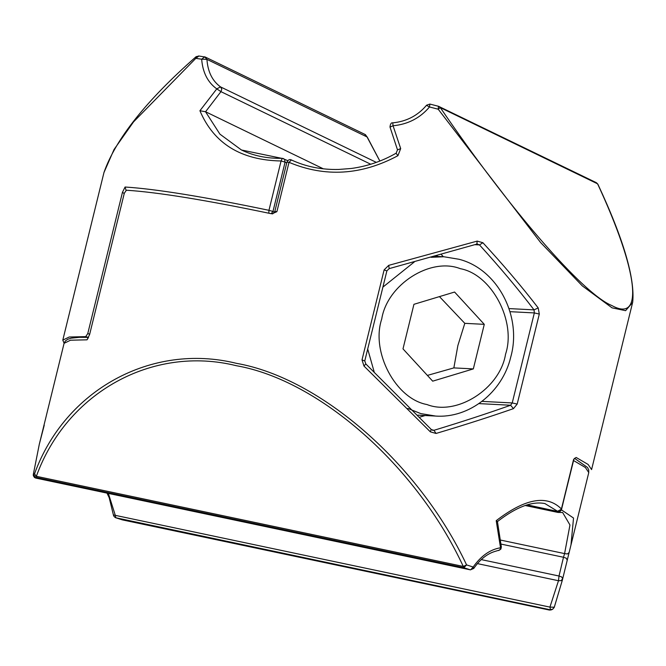 <?xml version="1.0" encoding="UTF-8"?>
<svg xmlns="http://www.w3.org/2000/svg" width="666" height="666" viewBox="0 0 666 666"><rect width="100%" height="100%" fill="white"/><g stroke="black" fill="none" stroke-linecap="round" stroke-linejoin="round"><path stroke-width="1" d="M554.22 607.434L552.589 609.315L550.441 609.532L549.925 607.109L554.279 607.226L562.312 580.294L570.97 545.004L573.534 518.048L561.538 509.923L559.082 512.462L557.958 512.429L557.35 511.388M126.041 190.293L125.075 187.021L122.469 192.291L87.754 333.608L85.714 336.638L69.239 337.004L62.804 340.11L64.103 343.273M62.804 340.11L103.963 172.544L114.044 149.5L133.575 121.853L195.821 58.358L201.665 59.207L204.703 56.86L206.926 59.366L201.665 59.207C202.722 72.519 207.767 82.409 216.783 88.878L199.917 110.739C213.811 143.456 240.859 160.206 281.069 160.981L282.284 158.358L283.566 158.633L284.59 159.482L285.09 162.121L281.069 160.981L268.956 210.314L268.839 213.212M271.162 213.694L272.968 211.455L268.956 210.314C204.004 196.778 156.044 189.011 125.075 187.021M122.469 192.283L124.226 193.598M196.087 56.702L198.926 56.027L195.821 58.358L196.653 56.493M198.618 55.952L205.336 57.076L365.443 134.657L367.033 136.946L364.81 134.44M199.917 110.739L205.561 111.746L220.945 91.65L216.783 88.878L220.521 86.888C212.337 80.936 207.8 71.753 206.926 59.366L367.033 136.946L379.845 161.055M287.729 160.648L282.284 158.358M281.901 158.366L241.458 149.992L219.913 134.141L205.503 111.713M323.318 168.806L205.561 111.746M561.355 509.848L573.751 459.765M106.985 493.115L109.182 497.66L113.403 514.935L115.31 515.351L115.826 517.765L550.99 609.948L549.358 610.039L122.319 519.863L115.593 517.715L121.903 519.73M549.442 610.048L122.519 519.905M550.99 609.948L552.589 609.315L554.279 607.226M567.124 560.031L566.25 558.191L563.486 557.267L559.015 576.015L561.721 576.964L562.662 578.771L561.08 580.635L558.483 580.727L549.925 607.109L115.31 515.351L108.358 493.406M500.94 544.064L563.486 557.267L564.585 553.596L567.39 553.954L568.98 552.613M525.191 505.511L557.958 512.429L562.637 512.504L569.963 524.991L564.585 553.596L500.357 540.034M482.892 242.724L477.197 241.1L476.839 244.097L389.177 268.623L386.896 270.821L364.785 360.864L365.8 363.919L431.418 429.612L433.957 430.303L436.039 433.458C464.252 425.058 490.059 416.783 513.469 408.633L510.606 405.244L512.229 402.947L517.191 404.071L539.302 314.052L538.203 307.917C521.977 286.83 503.538 265.093 482.892 242.724L479.495 244.913L476.956 244.047M477.197 241.1L388.728 265.351L384.124 269.872L362.013 359.89L363.986 366.067L430.344 431.834L431.143 429.503M430.344 431.834L436.039 433.458M513.469 408.633L517.191 404.071M365.701 363.986L363.986 366.067M539.302 314.052L534.34 312.928L534.032 309.873L538.203 307.917M388.728 265.351L389.177 268.631M293.531 160.939L291.417 159.965L289.011 162.329C325.116 177.456 361.422 175.241 397.918 155.702L400.691 148.593L393.057 125.766C407.917 124.342 420.063 118.082 429.495 106.976L438.203 109.207L438.478 106.277L440.318 107.617L438.203 109.207L540.584 242.499L582.342 285.914L612.054 307.85L625.599 310.672L632.625 302.472L591.583 469.588L588.12 464.46L576.173 457.467L574.358 458.566L573.534 459.648L561.421 508.982C546.986 494.472 525.249 498.368 496.22 520.67L500.532 547.777C490.209 549.433 481.085 555.852 473.16 567.032L473.742 568.456C480.036 559.457 487.112 553.771 494.946 551.423L499.7 549.999L501.34 546.903M88.153 338.037L87.021 339.827L89.602 334.557L124.309 193.232L126.39 190.218C157.509 192.224 205.736 200.041 271.062 213.678L272.169 213.753L276.889 211.663L289.011 162.329L287.138 162.229M44.239 425.241L39.319 444.172L46.229 416.1M33.3 474.542L39.311 444.222M470.679 569.813L473.16 567.032L466.591 564.91L463.811 567.715L463.278 566.441L466.591 564.91C419.513 464.635 320.637 378.013 236.53 363.361C151.848 342.374 65.052 389.793 34.574 473.701L36.88 477.58L34.574 473.701L33.367 474.175L35.889 478.088M498.643 550.541L500.899 549.067L501.348 546.944L497.435 521.536L496.22 520.67M544.83 503.546L544.921 503.571C532.067 500.998 516.225 507.017 497.402 521.62L497.435 521.536M544.921 503.571L557.55 511.272L561.621 509.132C560.531 511.297 559.274 512.087 557.867 511.496L527.222 504.87M463.811 567.715L470.304 569.813L35.689 478.046L36.88 477.58L463.811 567.715M36.347 476.307C66.683 392.457 152.622 344.921 236.305 365.701C319.439 380.144 416.983 466.416 463.278 566.441L36.347 476.307M597.926 184.316L595.754 182.484M597.868 184.191L596.386 182.7L438.544 106.294M438.478 106.277L429.878 104.071L429.495 106.976L426.698 105.436M390.134 127.048L393.057 125.766L392.74 122.852C406.501 121.512 417.79 115.626 426.606 105.186L429.903 104.071L438.936 106.41M392.74 122.852C391.25 122.519 390.334 123.909 389.993 127.015L397.494 149.833L396.153 153.188C382.192 161.214 367.216 166.317 351.24 168.481L338.594 169.455C321.603 169.847 305.877 166.683 291.417 159.965C289.718 159.041 288.228 159.748 286.946 162.079L274.833 211.413C273.36 213.495 272.469 214.277 272.169 213.753M397.619 149.842L400.691 148.593M397.918 155.702L396.178 153.363M597.585 183.824C638.269 271.337 644.347 323.626 611.738 305.494C582.9 293.848 509.224 208.808 440.318 107.617L597.585 183.824M402.997 348.876L413.936 304.312L454.587 292.041L484.282 324.342L473.335 368.906L432.692 381.168L402.997 348.876M427.389 375.408L453.854 367.898L473.335 368.906M453.854 367.898L457.875 345.537L464.801 323.335L484.282 324.342M464.801 323.335L439.46 296.611M573.559 460.547L585.381 467.499L588.769 472.577L570.978 545.004M274.517 212.204L272.968 211.455L285.09 162.121L286.738 162.92M89.694 334.166L87.754 333.608M376.315 162.379L220.521 86.888L221.803 89.102L220.945 91.65L370.737 164.236M85.714 336.638L88.312 337.371M477.364 563.602L558.483 580.727L559.015 576.015L481.227 559.598M436.988 255.669L437.687 256.435M478.921 403.604L510.606 405.244C487.429 413.469 461.879 421.828 433.957 430.303L432.251 430.219M362.013 359.89L364.51 360.889M509.981 311.671L534.34 312.928L512.229 402.947L481.976 401.382M386.621 270.862L384.124 269.872M474.9 244.68L479.495 244.913C499.858 267.208 518.031 288.861 534.032 309.873L509.007 308.583M443.348 256.726L441.275 254.462M419.722 417.157L425.149 415.517M46.304 415.742L64.094 343.306L70.538 340.201L87.021 339.827M573.534 459.648L561.621 509.132M276.889 211.663L275.025 211.563M367.699 349.017L374.125 371.728M407.867 408.433L420.779 413.594L435.631 416.059C469.355 418.506 502.464 392.232 510.739 357.109C522.319 316.375 497.577 269.039 459.049 259.274L443.856 256.751L431.143 257.309M460.323 268.681C491.691 274.367 516.566 321.412 505.544 354.237C500.049 388.628 456.834 416.292 426.956 404.537C395.579 398.851 370.712 351.798 381.735 318.981C387.221 284.59 430.444 256.926 460.323 268.681M414.335 261.929L382.908 287.096M570.879 545.379L562.287 580.402M204.412 56.793L205.236 57.026M282.101 158.317C267.083 158.608 253.538 155.827 241.458 149.992M379.87 161.039L367.182 136.946M103.946 172.536C115.651 139.077 146.345 100.483 196.037 56.743M574.558 458.333L587.512 467.474L588.711 469.855L588.769 472.577M113.403 514.885C113.503 515.909 114.236 516.849 115.593 517.715M554.262 607.342L562.312 580.294M477.605 244.006L476.839 244.097M574.358 458.566L573.742 459.806M33.317 474.35L33.333 475.682L34.457 477.455L35.756 478.08M35.781 478.08L470.404 569.846L473.767 568.423M526.914 504.961L557.867 511.496M64.094 343.306L65.418 340.917L67.757 339.285L71.262 338.161L79.504 337.312L88.52 337.379M632.7 302.264C635.056 278.271 623.459 238.928 597.893 184.249M434.815 256.285L443.856 256.751M417.798 415.143L435.631 416.059"/></g></svg>
